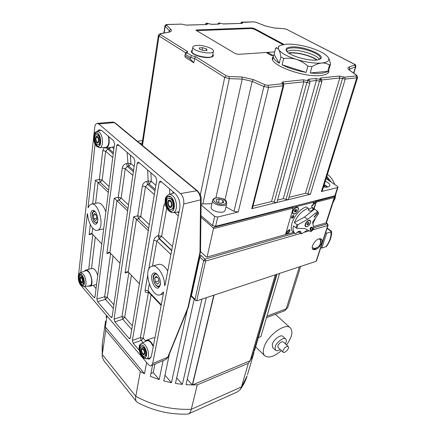 <?xml version="1.0" encoding="UTF-8"?>
<svg xmlns="http://www.w3.org/2000/svg" width="436" height="436" viewBox="0 0 436 436"><rect width="100%" height="100%" fill="white"/><g stroke="black" fill="none" stroke-linecap="round" stroke-linejoin="round"><path stroke-width="0.65" d="M286.55 344.985C291.902 337.42 293.237 331.774 290.545 328.052C285.82 321.959 267.094 335.573 263.922 347.694C262.892 351.274 263.121 353.912 264.614 355.607C268.396 358.496 273.988 356.828 281.389 350.609M285.667 338.979L282.937 336.45C281.024 334.003 273.595 339.415 272.293 344.244L272.691 347.59M285.406 343.922C286.507 341.715 286.637 340.107 285.803 339.099C283.907 336.668 276.462 342.113 275.138 346.947L275.399 350.168C276.419 351.084 278.037 350.876 280.255 349.536M288.212 346.538L283.226 341.889C281.307 341.372 279.531 342.68 277.896 345.797L278.086 347.481M282.931 350.555L283.046 352.174C284.474 353.934 289.956 348.092 288.278 346.598C286.37 346.102 284.588 347.421 282.931 350.555M333.927 196.037L334.445 196.396L315.746 201.35M293.183 208.086L285.487 234.546L207.084 257.049L213.487 228.628L293.183 208.086L292.654 207.105L212.948 227.538L200.925 217.188M313.92 208.533L316.073 201.579L293.237 207.443L292.752 207.084M316.073 201.579L315.648 201.279M312.181 247.419L314.029 248.493M313.631 248.498C318.678 247.888 320.961 245.081 320.487 240.078L319.005 238.705M289.03 230.268L287.738 231.396C286.708 232.557 286.343 233.227 286.654 233.402L286.686 233.434C286.828 233.751 287.406 233.374 288.425 232.312C289.455 231.156 289.82 230.486 289.509 230.306L288.943 230.203L287.656 231.331C286.692 232.383 286.327 233.053 286.566 233.336L286.659 233.407M294.18 208.8C295.684 207.318 296.927 206.898 297.919 207.541C300.137 209.236 294.97 215.733 292.992 213.738C292.104 212.523 292.502 210.877 294.18 208.8M292.959 213.705L294.006 213.863M298.175 208.364L297.728 207.405M296.878 207.236L297.69 207.749M292.894 213.286L292.556 212.948M314.122 203.296L313.222 203.252L313.631 202.805L315.081 202.767L311.593 206.533L311.402 206.233L314.122 203.296L313.25 203.22M315.081 202.767L311.533 206.441M293.237 207.443L293.096 207.934M285.351 234.584L293.739 232.415M292.262 218.191L291.64 218.093C291.275 217.095 291.744 216.223 293.052 215.482L293.668 215.58C294.038 216.578 293.57 217.45 292.262 218.191M288.643 232.601C287.531 233.8 286.774 234.219 286.37 233.86L286.267 232.873L287.52 231.107C288.643 229.903 289.395 229.483 289.793 229.843L289.869 229.93C290.256 230.393 289.847 231.287 288.643 232.601L286.359 233.849M289.717 229.788L289.782 229.859C290.076 230.47 289.668 231.358 288.556 232.535M289.477 230.268L288.943 230.203M293.335 215.449C293.324 216.708 292.709 217.515 291.488 217.858M300.573 231.423L301.505 233.887L307.685 230.017M299.521 232.541L299.472 231.205M300.726 231.543C299.478 230.78 297.93 231.412 296.082 233.434L295.439 233.723L294.84 233.265C293.221 231.723 292.714 229.265 293.319 225.903L296.856 228.295L304.857 228.584L310.966 231.685L313.637 228.818M317.337 211.084L318.585 213.03L318.476 213.738L317.201 211.754L317.288 211.035L314.563 209.057L304.557 217.046L307.68 219.379L297.935 224.687L296.856 228.295M313.8 228.617L312.568 222.224L318.476 213.738M317.201 211.754L307.68 219.379M304.557 217.046L294.289 222.605L296.954 224.638L297.935 224.687M313.588 208.806L312.307 207.362L314.094 208.659L313.457 208.937C311.664 210.92 310.138 211.536 308.89 210.79L308.334 208.266L306.274 206.926L308.307 208.245M294.289 222.605C297.466 215.482 302.061 210.692 308.067 208.239M314.094 208.659L314.563 209.057M312.879 223.821L315.599 217.88M308.377 209.809L311.669 207.634L313.457 208.937M293.635 232.334L293.101 231.914C287.171 227.559 296.496 209.64 306.274 206.926M310.11 220.349L310.508 221.226M309.326 220.196L310.078 220.698M306.851 226.807C309.996 224.981 311.141 222.872 310.296 220.485L308.862 220.278C305.712 222.098 304.551 224.208 305.396 226.606L306.851 226.807M305.353 226.567L306.312 226.709M311.075 229.99L312.018 229.767L312.361 229.113L311.696 227.717M315.849 214.011L317.544 213.318L315.849 214.011L316.732 214.043L314.056 216.937L314.247 217.221L314.051 216.926L316.71 214.049M310.574 230.382L312.176 230.001C312.743 229.881 312.846 229.102 312.498 227.668L311.538 227.118L310.606 227.717C310.04 227.843 309.936 228.622 310.296 230.055L310.574 230.382L310.285 230.045L310.601 227.712L311.527 227.107L312.132 227.276M317.544 213.318L314.247 217.221M310.764 227.946L311.767 227.772L312.067 228.132L312.372 229.118L312.029 229.772L311.021 229.941L310.721 229.592L310.764 227.946M305.282 226.142L304.993 225.859M309.031 220.567L310.209 220.79C312.16 222.289 307.418 228.213 305.68 226.448C304.928 224.126 306.045 222.164 309.031 220.567M307.827 222.633L308.852 222.415L308.971 223.406L308.072 224.616L307.053 224.84L306.928 223.848L307.827 222.633M307.914 222.616L308.971 223.406M306.971 223.788L308.072 224.616M200.522 251.654L206.342 256.968L207.084 257.049M212.948 227.538L213.487 228.628M334.445 196.396L334.815 196.952L334.238 197.508L326.014 222.916L326.466 222.622M326.014 222.916L313.397 226.535M315.996 201.808L316.193 202.157L334.238 197.508M316.193 202.157L314.165 208.713M333.965 196.031L334.875 196.68M325.289 181.229C328.548 182.63 330.047 184.123 329.79 185.703C329.06 187.093 326.967 187.496 323.517 186.913M139.82 143.27L142.169 143.231M215.924 197.851L242.209 79.096L252.188 81.374L263.889 86.546L233.974 211.313L238.241 212.005L217.7 217.063L214.67 216.365L212.605 225.603L200.947 215.597M233.974 211.313L225.935 206.887M211.912 203.694L201.078 203.983M201.067 204.904L214.67 216.365M225.21 210.021L225.189 210.13C224.382 214.632 209.732 211.209 211.22 206.871L212.643 200.375M326.095 178.646L337.459 186.346L338.02 187.229L337.535 187.573L334.87 195.797L215.607 226.3L212.605 225.603M322.28 190.892L321.397 191.546L337.535 187.573M142.572 140.539L137.438 141.302M328.303 72.676L328.248 72.327M328.826 70.3L328.766 71.815C328.074 73.739 325.414 74.959 320.776 75.472C303.603 77.761 268.843 64.681 272.538 57.688L273.181 56.549M309.609 81.303L316.373 80.486L321.921 81.461L288.343 199.481L287.94 199.775L310.432 194.243L305.478 193.301L288.959 197.323M282.926 44.603L254.215 29.152L251.387 28.509L196.293 30.678M274.718 51.906L238.536 54.342L235.336 53.612L196.015 30.269L196.881 29.953L251.523 27.882L254.357 28.525L283.95 44.423M277.002 202.19L276.468 202.598L287.94 199.775L283.28 198.707L277.579 200.097M252.471 208.13L251.757 208.68L276.468 202.598L271.508 201.574L252.994 206.081M273.05 55.465L271.508 55.574L266.925 53.001L268.467 52.898L273.05 55.465M212.823 54.315C213.678 55.405 213.444 56.266 212.114 56.909L209.024 57.552C203.427 58.043 194.004 55.388 191.922 52.756C191.033 51.699 191.164 50.843 192.309 50.194M338.02 187.229L335.355 195.448L334.87 195.797M268.467 52.898L268.26 53.753M185.131 57.214L184.951 55.601L190.189 58.925L193.846 62.773L185.131 57.214M191.551 55.71L190.45 57.476L194.63 58.429L195.731 56.664L191.551 55.71L187.017 52.86L185.3 53.83L184.951 55.601M185.202 54.157L190.45 57.476L190.189 58.925M187.017 52.86L187.682 51.622L160.394 34.52L160.557 33.746L168.955 32.171C171.403 31.643 172.029 30.716 170.83 29.381L166.634 25.125L167.402 24.558L181.403 24.122L186.548 25.163L206.174 24.525C207.536 24.427 207.798 24.062 206.958 23.43L211.809 24.345L218.42 24.133C219.826 24.013 220.006 23.62 218.959 22.95L223.428 23.969L241.539 23.381C242.721 23.299 242.956 22.977 242.236 22.416L253.806 21.871L256.03 22.296L265.306 25.953L274.489 28.04L284.397 28.738L286.594 29.316L354.294 64.201L354.73 65.029L349.1 66.986C347.438 67.64 347.585 68.725 349.541 70.229L356.348 75.194L356.152 75.94L344.62 77.161L339.192 76.071L320.836 77.979C319.452 78.224 319.463 78.791 320.874 79.679L315.735 78.507L308.999 79.21C307.647 79.428 307.56 79.962 308.737 80.807L303.243 79.804L283.122 81.897C281.749 82.11 281.547 82.622 282.517 83.445L282.397 83.756L267.933 85.293L265.104 84.775L253.398 79.624L241.893 76.998L228.993 76.54L226.235 75.777L224.709 77.39L194.63 58.429L193.846 62.773M187.682 51.622L185.97 52.587L185.425 53.601M276.805 47.453L275.574 48.352C276.925 47.96 278.015 48.434 278.855 49.78C279.699 51.11 280.364 53.486 280.849 56.925L283.678 58.495C288.37 57.917 292.632 58.228 296.464 59.432C300.295 60.615 304.105 62.828 307.876 66.07L311.953 66.654C315.62 64.479 318.847 63.28 321.615 63.057C328.052 62.343 330.188 60.364 328.025 57.121L327.905 56.969C324.983 53.601 319.103 50.527 310.263 47.737C301.309 45.082 293.335 43.894 286.338 44.178L280.626 45.289C278.288 46.32 277.694 47.818 278.855 49.78C281.242 53.165 287.111 56.38 296.464 59.432C306.077 62.304 314.46 63.514 321.615 63.057C324.395 62.817 327.027 63.498 329.512 65.095L330.504 64.092C329.916 61.122 329.191 58.953 328.33 57.579M291.521 46.952C286.675 47.355 285.057 48.772 286.665 51.197C290.065 56.522 313.315 62.353 319.37 59.378C328.335 56.233 304.344 45.753 291.521 46.952M273.328 55.933L272.642 59.574M327.796 73.215L328.281 72.202M307.876 66.07L306.165 72.414L282.097 64.822L283.678 58.495M329.512 65.095L327.736 71.297L310.219 72.986L311.953 66.654M329.136 68.839L330.504 64.092M306.165 72.414C296.987 70.817 288.964 68.288 282.097 64.822M327.736 71.297C324.716 73.324 318.88 73.891 310.219 72.986M280.849 56.925L279.291 63.236L274.086 54.522L275.574 48.352M279.291 63.236C274.811 60.381 272.838 57.874 273.383 55.715L274.086 54.522M316.585 60.005C311.577 56.015 297.946 52.369 290.523 53.007L288.915 53.192M319.446 59.345L320.177 58.419C322.122 54.282 302.11 46.952 291.82 47.895C288.768 48.107 287.024 48.816 286.594 50.02L286.741 51.29M319.315 59.4C317.463 55.034 300.181 49.475 291.215 50.282L286.828 51.399M317.065 59.945C311.369 55.492 295.684 51.639 288.528 52.914M331.191 182.101L326.842 176.248M332.902 202.86L335.066 198.549L335.982 193.524M334.695 184.472C333.109 180.046 330.684 176.684 327.425 174.384M297.679 211.117C296.142 213.417 294.676 214.234 293.281 213.575C291.237 212.016 296.006 206.021 297.832 207.852C298.475 208.55 298.426 209.64 297.679 211.117M296.687 210.212L295.973 211.515L294.85 212.021L294.436 211.231L295.15 209.923L296.278 209.416L296.687 210.212L296.099 209.776L295.39 211.079L294.556 211.455M223.069 200.391L223.668 202.544L220.447 203.285L216.638 201.863L216.071 199.715L219.286 198.985L223.069 200.391L222.518 202.811M218.485 202.555L219.286 198.985M323.888 185.736L324.629 185.998L325.245 187.158M324.629 185.998L324.302 187.049M196.265 55.383L195.568 54.773M208.871 57.252L208.408 57.585M195.241 54.947L194.93 54.462M208.168 57.301L207.302 57.596M197.007 55.377L199.159 56.353M204.271 57.378L206.615 57.307M212.588 55.503L212.572 55.595C212.136 59.803 190.608 55.383 192.096 51.388L192.848 47.164M197.018 45.398C203.579 44.892 214.381 48.75 213.406 51.295C212.986 55.443 191.388 51.001 192.87 47.061C193.159 46.112 194.543 45.557 197.018 45.398M202.642 47.693L206.533 48.936L207.073 50.38L203.677 50.587L199.753 49.333L199.252 47.889L202.642 47.693L202.195 50.113M206.533 48.936L206.255 50.429M208.686 57.574L208.975 57.247M194.832 54.407L194.99 54.827M143.891 346.473C147.019 351.383 147.493 355.155 145.313 357.782C141.651 359.825 136.85 346.538 140.719 345.11C141.667 344.723 142.725 345.181 143.891 346.473M141.395 343.355L146.545 340.925C147.82 340.276 149.259 340.821 150.867 342.571L153.254 346.544M145.46 357.7C141.793 358.621 137.716 346.625 141.128 344.985M141.466 346.625L144.223 347.519C146.567 351.198 146.921 354.021 145.281 355.989L145.101 356.059M143.662 347.721L141.275 346.696C138.381 347.77 141.983 357.733 144.725 356.196C146.36 354.228 146.006 351.405 143.662 347.721M143.433 348.969C144.997 351.421 145.232 353.307 144.136 354.615C142.316 355.64 139.912 348.996 141.842 348.277L143.433 348.969M144.338 354.484L143.128 353.76M141.7 349.552L142.201 348.211M144.839 353.122L144.327 353.683M142.207 349.007L143.411 348.942M143.324 349.563L142.114 349.04C140.648 349.585 142.474 354.632 143.858 353.858C144.692 352.86 144.512 351.432 143.324 349.563M153.363 345.955C151.167 341.464 148.878 339.546 146.507 340.205L145.177 341.573M81.968 275.165C84.502 277.863 85.282 285.155 83.113 285.722C80.028 287.199 76.551 275.1 79.788 274.173L81.968 275.165M80.556 272.653L85.565 270.794C86.464 270.396 87.456 270.8 88.546 271.993C91.942 275.547 92.852 285.215 89.86 285.7L89.582 285.749M83.265 285.651C80.235 286.038 77.357 275.312 80.169 274.102M80.355 275.579L82.371 276.217C84.421 279.656 84.704 282.294 83.222 284.13L83.063 284.174M81.832 276.364L80.197 275.623C77.766 276.315 80.377 285.389 82.687 284.283C84.164 282.446 83.881 279.803 81.832 276.364M81.696 277.563C83.063 279.858 83.249 281.618 82.262 282.839C80.725 283.58 78.987 277.525 80.606 277.067L81.696 277.563M82.464 282.719L81.619 282.097M80.524 278.005L80.943 277.04M82.878 281.749L82.518 282.021M80.878 277.737L81.783 277.667M81.636 278.141L80.802 277.759C80.022 279.678 80.442 281.138 82.061 282.147C82.813 281.22 82.671 279.879 81.636 278.141M88.361 285.972L90.17 286.229C94.732 284.926 89.865 268.075 85.538 270.162L84.404 271.225M78.3 277.432C78.257 280.403 79.041 282.969 80.66 285.139L148.098 364.207C149.33 365.608 150.453 366.077 151.45 365.619L152.671 363.58L183.687 204.059L200.549 199.824L201.138 199.089M147.673 275.383L145.095 290.223C144.959 292.218 145.962 292.981 148.098 292.518L148.436 292.414L140.419 337.611L132.364 340.429L159.222 182.335L160.001 181.142L160.911 181.398L175.343 193.802C178.967 197.573 180.439 202.413 179.752 208.315L164.933 285.613L164.585 285.258L165.026 285.122M164.585 285.258C164.666 275.171 156.775 263.802 151.668 266.325C142.201 269.355 151.608 299.063 160.688 294.649L163.287 292.022L163.636 292.382L151.423 356.103L149.608 359.057L146.932 358.735M167.729 271.023C164.59 265.742 161.375 263.578 158.072 264.532L152.431 266.113M88.437 207.274L88.034 207.356L95.064 144.251M80.769 272.571L87.325 213.749L87.592 214.027C87.892 222.671 93.522 231.925 97.593 230.241C105.349 228.371 98.58 201.105 91.135 204.244C89.898 204.664 88.955 205.797 88.306 207.634L88.034 207.356M147.608 169.975L148.202 181.054L146.752 181.332C144.436 182.008 142.981 183.545 142.381 185.943L137.716 215.836L133.667 216.746L125.094 272.958L126.849 271.764L128.228 271.95L139.4 283.76M148.295 230.655L136.408 219.292L138.599 218.79L148.676 228.377M127.639 210.904L116.935 200.669L119.099 200.228L127.966 208.67M127.116 152.377L127.933 163.298L126.5 163.538C124.216 164.154 122.805 165.636 122.265 167.991L118.249 197.372L114.254 198.178L106.875 253.556L108.646 252.373L109.883 252.553L119.976 263.224M96.165 284.528L96.601 284.386M97.74 275.427C96.143 270.494 94.176 268.184 91.849 268.483L85.843 270.08M97.746 220.867C97.501 222.649 96.912 223.717 95.969 224.077C92.029 225.728 88.486 211.465 92.585 210.463C95.053 209.389 98.449 216.202 97.746 220.867M160.312 284.942L158.41 287.929C153.685 290.245 148.747 274.685 153.685 273.1C156.835 271.481 161.494 279.738 160.312 284.942M94.988 297.003L93.844 297.341L94.596 297.684L94.999 296.949L114.526 143.771L113.633 140.79L101.801 130.626L99.086 129.77L97.239 131.291M97.364 123.361L112.81 122.042L114.368 122.592L196.789 190.734C199.236 193.126 200.489 196.156 200.549 199.824L199.977 252.291L200.516 251.697M93.909 134.969L94.754 127.252C95.043 125.018 95.784 123.731 96.977 123.393L98.809 123.998L114.368 122.592L115.06 122.816L197.41 190.843M188.45 307.053L187.949 307.522L199.977 252.291L200.527 251.594L201.138 199.105C201.421 196.75 200.206 194.02 197.486 190.908L196.789 190.734L180.499 193.589C183.131 196.304 184.194 199.797 183.687 204.059M180.499 193.589L98.809 123.998M93.593 137.885L78.556 275.062M110.608 253.316L104.673 296.731L96.819 299.063L116.679 145.629L118.886 145.302M112.128 316.808L110.869 317.212L111.714 317.588L112.117 316.868L134.898 161.347L133.972 158.257L118.096 144.627L117.404 144.414L116.679 145.629M110.869 317.212L97.593 301.717L105.447 299.363L113.355 308.432M96.819 299.063L97.593 301.717M128.86 272.62L122.009 316.552L114.052 319.119L137.209 163.342L137.961 162.132L138.752 162.366L155.777 176.989L156.742 180.199L130.31 338.036L129.901 338.734L128.963 338.32L114.853 321.861L122.81 319.272L131.737 329.512M114.052 319.119L114.853 321.861M93.844 297.341L84.671 286.643M139.22 350.288L133.198 343.263L141.248 340.418L143.106 342.549M132.364 340.429L133.198 343.263M88.192 286.163L88.535 286.065M90.301 224.518L89.129 234.672L90.917 233.494L92.023 233.669L101.752 243.958M108.324 192.434L98.029 182.591L100.16 182.199L108.602 190.232M154.927 337.807L153.09 337.867L146.861 340.08M154.971 190.799L147.657 184.352L149.107 184.068L148.202 181.054L151.314 181.354L150.889 172.792M133.667 216.746L136.408 219.292L128.228 271.95M133.378 171.751L127.372 166.454L128.805 166.209L127.933 163.298L130.931 163.582L130.331 155.134M114.254 198.178L116.935 200.669L109.883 252.553M173.702 192.39L172.841 193.257M177.016 212.103L178.929 212.621M103.85 147.521L106.193 148.044C108.995 146.572 109.845 142.752 108.744 136.593M104.193 147.733L102.765 150.589L99.348 179.447L95.402 180.155L98.029 182.591L95.588 203.34M103.109 228.971L97.593 230.241M105.85 211.809C103.419 205.411 100.563 202.473 97.288 202.996L91.745 204.124M152.671 363.58L168.182 356.986L188.396 307.227L187.949 307.522L167.74 357.286L165.876 359.433M188.417 307.146L200.527 251.594M151.45 365.619L166.138 359.324L168.192 356.953M108.286 136.201C109.529 142.376 108.717 146.115 105.844 147.423L105.354 147.45M97.511 137.384L96.765 137.144C95.168 137.438 96.198 142.806 97.74 142.267C98.879 141.03 98.803 139.4 97.511 137.384M96.906 137.122L98.154 137.345M98.863 141.705L98.193 142.201M98.095 142.992L96.956 141.994M96.242 137.602L97.01 136.326M97.593 136.648C99.294 139.307 99.397 141.444 97.898 143.073C95.866 143.782 94.514 136.719 96.612 136.332L97.593 136.648M97.768 135.111L96.302 134.642C93.151 135.225 95.179 145.82 98.231 144.752C100.569 144.381 100.226 137.024 97.768 135.111M96.585 134.604L98.362 135.029C100.825 136.942 101.163 144.294 98.825 144.665L98.547 144.708M98.672 146.398C94.759 146.583 92.672 133.83 96.481 132.904M97.936 133.574C101.223 136.119 101.681 145.94 98.569 146.431C94.498 147.859 91.789 133.732 95.991 132.953L97.936 133.574M170.367 201.307L169.19 200.963C167.179 201.503 168.71 207.416 170.65 206.604C171.991 205.252 171.898 203.487 170.367 201.307M169.391 200.925L171.272 201.459M172.133 205.329L171.076 206.511M171.059 207.416L169.217 206.005M168.34 202.064L169.419 200.015M170.509 200.522C172.525 203.389 172.651 205.716 170.885 207.492C168.329 208.561 166.318 200.783 168.966 200.075L170.509 200.522M170.808 198.876L168.503 198.211C164.525 199.274 167.544 210.948 171.381 209.345C174.133 208.659 173.735 201.192 170.808 198.876M168.895 198.129L171.435 198.745C174.362 201.056 174.76 208.517 172.007 209.204L171.62 209.291M171.937 211.171C166.895 211.994 163.696 197.612 168.623 196.238M171.108 197.23C175.021 200.315 175.55 210.277 171.882 211.193C166.759 213.335 162.732 197.77 168.045 196.353L171.108 197.23M93.32 215.226L94.541 213.477L96.378 215.34L96.972 218.965L95.735 220.698L93.914 218.823L93.32 215.226L95.751 214.708M96.847 218.185L93.914 218.823M158.818 280.141L158.944 280.964M154.693 277.961L156.322 276.293L158.579 278.588L159.189 282.555L157.543 284.196L155.303 281.896L154.693 277.961L157.227 277.214M158.78 280.86L155.303 281.896M325.981 246.781C329.861 241.206 331.496 236.263 330.886 231.957L326.646 233.233L321.773 248.117L326.537 246.433C330.226 241.086 331.905 236.067 331.567 231.369M330.886 231.957L331.524 231.298L327.163 228.083M320.858 247.408L321.773 248.117M325.714 232.535L326.646 233.233M195.028 299.363L191.437 295.804L199.895 257.115L203.667 260.586L195.028 299.363L195.65 300.486L196.674 300.867L316.089 261.317L316.471 260.853M312.498 245.702C315.141 240.296 318.095 238.067 321.37 239.021C322.16 239.795 322.286 241.07 321.741 242.836C319.092 248.22 316.138 250.428 312.874 249.452C312.105 248.694 311.98 247.441 312.498 245.702M213.635 295.254L275.111 274.887M279.585 273.405L260.881 336.636L258.346 337.644M214.005 295.39L192.521 384.928L250.16 360.703L275.171 275.111M106.973 315.986L105.408 327.027L144.496 373.728L146.61 362.469M276.958 274.277L254.319 350.871M276.784 274.337L254.433 350.98M276.413 274.462L252.188 357.073L251.468 356.359M275.247 275.007L250.237 360.583L252.188 357.073M192.521 384.928L197.274 384.868L248.346 363.292L250.16 360.703M248.346 363.292L241.468 386.923L191.29 409.3C171.484 409.971 152.982 405.649 135.781 396.335L102.28 354.479L102.378 343.573L105.561 320.961M213.765 295.379L192.303 384.928L187.278 379.271M192.303 384.928L186.014 384.672L206.299 297.684M106.455 315.381L106.161 317.468M163.091 360.627L159.216 379.571L150.36 376.355L152.54 365.155M154.905 364.136L153.249 372.551L150.921 373.461M159.216 379.571L153.249 372.551M201.906 299.134L182.362 384.361L176.7 377.898M182.362 384.361L175.468 383.451L194.205 299.052M187.267 309.996L171.441 382.715L164.961 375.205M171.441 382.715L163.767 380.911L169.402 353.972M105.408 327.027L105.746 330.112L140.321 371.586L144.496 373.728M197.274 384.868L191.29 409.3C190.696 411.644 189.813 413.148 188.625 413.813L237.669 391.768L240.301 389.435L247.119 375.925C245.626 380.732 243.353 385.233 240.301 389.435M140.321 371.586L135.781 396.335C135.373 398.651 135.591 400.384 136.419 401.54L137.269 402.33C152.932 410.734 169.729 414.663 187.665 414.124L188.625 413.813M105.746 330.112L102.28 354.479L102.275 356.986L103.703 360.419L136.419 401.54M103.921 360.703L103.703 360.419M237.037 392.051L237.669 391.768M320.792 238.683L320.896 242.193L320.515 243.174M316.934 247.752C315.233 249.054 313.789 249.517 312.601 249.141M295.973 211.515L295.39 211.079M301.172 233.576L299.434 232.235M296.954 224.638L295.973 227.941M224.96 199.955L252.188 81.374L253.398 79.624M202.816 204.141L229.309 78.654L242.209 79.096L241.893 76.998M200.309 195.077L224.709 77.39L229.309 78.654L228.993 76.54M265.104 84.775L263.889 86.546L268.603 87.402L283.057 85.832L283.782 85.461M238.241 212.005L268.603 87.402L267.933 85.293M196.881 29.953L196.767 30.624M251.523 27.882L251.387 28.509M254.357 28.525L254.215 29.152M315.735 78.507L316.373 80.486L283.28 198.707M309.538 81.216L308.999 79.21M282.397 83.756L283.057 85.832L251.757 208.68M283.678 84.339L283.776 83.957L303.887 81.815L271.508 201.574M283.482 84.006L283.776 83.957L283.122 81.897M274.211 202.135L306.868 82.448C308.361 83.053 309.369 83.14 309.892 82.72L309.898 82.704M303.243 79.804L303.887 81.815L306.868 82.448L308.214 80.862M226.235 75.777L195.731 56.664M215.607 226.3L217.7 217.063M310.432 194.243L345.241 79.079L356.768 77.831L321.397 191.546M321.179 79.717L320.809 79.488L319.457 81.189L286.076 199.35M321.501 79.941L339.813 77.995L305.478 193.301M307.958 193.775L342.527 78.535L345.241 79.079L344.62 77.161M339.192 76.071L339.813 77.995L342.527 78.535L343.715 76.981M356.152 75.94L356.768 77.831L357.645 77.395M348.991 69.433L355.52 66.801L353.607 73.014M349.525 70.011L349.901 68.779L349.1 66.986M354.73 65.029L355.52 66.801L355.874 66.501M142.485 145.471L159.004 35.97L185.818 52.876M240.656 23.272L240.656 23.282C241.31 22.301 241.767 21.931 242.035 22.16L242.378 22.225M219.27 23.01L217.482 24.084M207.749 23.457C206.702 22.852 205.912 23.163 205.383 24.394L205.389 24.471M167.402 24.558L167.075 24.481C165.62 24.678 164.917 25.168 164.955 25.958L169.315 30.662L169.817 31.839L168.558 32.101M164.132 32.923L165.14 26.389L166.634 25.125M169.108 31.97L169.315 30.662L170.83 29.381M160.557 33.746L159.974 33.703L158.404 35.185L159.004 35.97L160.394 34.52M320.874 79.679L321.283 79.777L321.921 81.461M282.517 83.445L283.155 83.674L283.776 85.478L252.46 208.157M308.737 80.807L309.233 80.954C309.604 80.873 309.822 81.461 309.892 82.72L276.996 202.211M223.428 23.969L218.959 22.95L217.76 24.073M320.836 77.979L321.474 79.919M356.348 75.194L356.871 75.39L357.64 77.417L322.269 190.924M349.541 70.229L356.757 75.308M354.294 64.201L354.61 64.272C355.373 64.463 355.792 65.215 355.869 66.523L353.819 73.172M286.594 29.316L354.528 64.234M284.397 28.738L274.348 27.975M274.489 28.04L265.306 25.953M256.03 22.296L265.464 25.958M253.806 21.871L242.144 22.154M242.236 22.416L240.999 23.321M241.539 23.381L223.199 23.898M218.42 24.133L211.58 24.269M211.809 24.345L207.471 23.419M206.958 23.43L205.694 24.46M206.174 24.525L186.319 25.086M186.548 25.163L182.259 24.296M181.403 24.122L167.179 24.481M168.955 32.171L160.148 33.67M329.425 180.902L326.52 177.272M225.189 210.13L226.715 203.541C226.556 201.497 226.039 200.358 225.161 200.119L223.488 199.05C223.848 199.176 220.899 197.535 215.651 197.911C213.929 198.358 212.931 199.143 212.664 200.266C211.188 204.56 225.924 207.994 226.715 203.541L226.736 203.449M216.033 198.009C222.153 196.576 229.957 202.838 223.739 204.282C217.499 205.765 209.732 199.35 216.033 198.009M324.193 184.755L327.349 187.115M143.896 346.418C148.589 351.776 146.67 361.918 142.071 356.43C137.493 351.149 139.264 341.061 143.896 346.418M145.106 345.05C143.613 343.41 142.283 342.887 141.106 343.492C138.877 345.868 139.536 344.647 139.035 348.293C139.062 349.906 139.624 352.048 140.719 354.724L143.433 358.103L146.665 358.806C149.75 358.032 148.736 348.947 145.106 345.05M146.354 358.888L150.905 357.683M81.973 275.105C85.761 279.427 84.611 289.215 80.889 284.757C77.177 280.49 78.229 270.767 81.973 275.105M83.063 273.884L80.306 272.745C78.927 273.677 78.284 274.778 78.366 276.037C77.722 279.013 80.616 285.684 81.336 285.591L84.322 286.708C87.08 286.261 86.208 277.22 83.063 273.884M84.066 286.752L89.86 285.7M152.464 266.102L156.889 241.059L170.901 254.499M161.255 304.808L148.077 290.916L149.254 284.234M109.065 186.608L102.166 180.095L105.654 151.254L112.766 157.576M91.473 268.581L95.277 237.108M96.52 285.019L96.105 284.55M132.353 325.85L124.756 317.19L131.405 275.307M134.157 166.394L130.931 163.582L128.805 166.209L133.574 170.4M174.444 212.414L178.308 215.847M93.233 285.357L96.062 288.599M113.894 148.72L112.096 147.15M113.224 153.973L107.708 149.107L109.12 148.889L113.393 152.649M108.439 147.706L109.12 148.889L111.017 147.314M155.2 189.426L149.107 184.068L151.314 181.354L155.881 185.344M128.506 204.98L121.164 198.042L125.252 168.683L132.838 175.425M119.099 200.228L121.164 198.042L118.249 197.372L119.099 200.228M122.265 167.991L125.252 168.683L127.372 166.454L126.5 163.538M149.303 224.633L140.73 216.534L145.471 186.657L154.344 194.543M138.599 218.79L140.73 216.534L137.716 215.836L138.599 218.79M142.381 185.943L145.471 186.657L147.657 184.352L146.752 181.332M172.433 246.487L161.636 236.285L166.705 208.168M171.637 250.662L159.091 238.715L159.44 238.628L171.702 250.302M165.179 202.522L163.914 205.16L158.519 235.565L159.44 238.628L161.636 236.285L158.17 235.653C155.859 236.448 154.393 238.012 153.766 240.334L148.676 269.628M100.16 182.199L102.166 180.095L99.348 179.447L100.16 182.199M102.765 150.589L105.654 151.254L107.708 149.107L107.027 147.918M153.766 240.334L156.889 241.059L159.091 238.715L158.17 235.653M148.322 291.897L148.077 290.916L145.095 290.223M113.889 304.808L107.338 297.347L113.104 255.959M122.81 319.272L124.756 317.19L122.009 316.552L122.81 319.272M145.591 340.936L143.253 338.271L151.085 294.818M130.342 337.84L128.963 338.32M125.094 272.958L128.326 272.053M137.209 163.342L139.444 162.96M106.875 253.556L110.063 252.744M105.447 299.363L107.338 297.347L104.673 296.731L105.447 299.363M169.56 188.832L169.718 194.26M159.222 182.335L161.484 181.894M141.248 340.418L143.253 338.271L140.419 337.611L141.248 340.418M172.934 193.137L172.896 191.698M165.609 205.198L163.914 205.16M148.098 292.518L148.338 291.918M95.402 180.155L92.666 203.934M92.023 233.669L92.672 228.137M92.824 234.519L88.704 269.317M89.129 234.672L92.274 233.941M99.179 132.124L96.639 131.432C93.958 133.318 94.841 132.528 93.778 135.591C93.457 136.953 93.696 139.395 94.492 142.904L96.481 146.333L99.746 147.722C103.681 147.51 103.267 135.274 99.179 132.124M99.294 147.75L105.844 147.423M97.947 133.503C102.362 137.296 100.885 149.837 96.552 145.847C92.247 142.087 93.587 129.688 97.947 133.503M172.509 195.601C171.114 194.434 169.789 194.113 168.525 194.647C166.176 196.374 165.086 198.091 165.26 199.797L165.14 201.487L165.953 206.364C168.094 211.716 172.275 213.171 173.163 212.572C177.844 211.918 177.403 199.426 172.509 195.601M172.52 212.648L179.076 211.852M171.125 197.154C176.754 202.004 174.215 215.4 168.716 210.343C163.244 205.558 165.566 192.309 171.125 197.154M97.735 220.948C97.043 222.785 95.996 223.063 94.585 221.777C90.922 218.267 92.236 208.294 95.844 212.512M159.467 286.872L159.625 286.828C158.59 287.188 157.418 286.752 156.11 285.531C153.096 280.926 153.276 278.391 153.287 278.566L153.363 276.598C153.09 275.775 153.815 274.68 155.527 273.301L155.685 273.247M160.464 283.182C159.838 286.447 158.361 287.106 156.034 285.16C151.319 280.561 153.87 269.949 158.339 275.857M327.055 228.415L331.425 231.641M196.674 300.867L205.623 261.039L300.633 233.402M312.901 229.832L327.763 225.51L316.089 261.317M304.911 232.159L309.353 230.867M247.463 374.758L253.986 352.539M299.347 266.865L286.223 308.879L266.946 316.133M266.505 317.631L284.73 310.743L287.809 307.424L284.485 310.835M325.975 222.927L327.234 223.848L327.763 225.51L328.085 225.259L316.465 260.875M328.085 225.259L327.665 223.902L327.234 223.848L313.637 227.772M299.483 231.854L296.851 232.617M294.774 233.216L205.04 259.115L203.667 260.586L205.623 261.039L205.04 259.115L201.263 255.649L199.895 257.115L199.41 256.804M190.968 295.488L191.578 296.447M201.263 255.649L199.835 254.864M300.655 266.429L287.825 307.358M255.643 346.86L264.614 355.607M275.345 314.291L290.191 327.736M272.565 347.47L275.399 350.168M278.021 347.421L283.046 352.174M301.232 233.865L299.499 232.524M311.07 231.723L313.778 228.786M293.101 231.914L294.84 233.265M312.574 207.574L314.024 208.631M305.68 226.448L305.156 226.05M334.815 196.952L326.477 222.682M163.871 32.973L164.95 25.991M141.902 144.986L158.399 35.218M349.945 70.349L348.947 69.537M286.834 29.354L284.256 28.672M256.188 22.296L253.578 21.8M182.537 24.323L181.174 24.045M279.28 46.074L278.261 46.668M329.006 69.678L328.226 72.398M293.281 213.575L292.758 213.182M327.61 187.071C327.109 186.728 328.074 186.706 324.215 184.679M213.406 51.295L212.572 55.595M209.149 57.225L209.149 57.547M194.679 54.326L194.565 54.62M144.725 356.196L145.281 355.989M143.858 353.858L144.42 353.651M82.687 284.283L83.222 284.13M82.061 282.147L82.595 281.999M160.688 294.649L163.364 293.81M90.17 286.229L96.465 284.446M92.585 210.463L92.901 210.397M153.685 273.1L154.082 272.985M99.086 129.77L99.621 129.699M148.213 291.771L161.135 305.418M106.193 148.044L114.134 146.845M113.115 122.015L114.984 122.745M97.74 142.267L98.334 142.18M98.231 144.752L98.825 144.665M95.991 132.953L96.372 132.898M97.092 131.329L101.392 130.31M170.65 206.604L171.272 206.468M171.381 209.345L172.007 209.204M168.045 196.353L168.569 196.238M169.141 194.451L174.204 192.821M94.231 210.779C92.933 211.716 92.361 212.397 92.519 212.823C91.516 211.798 93.048 222.207 94.683 222.142L97.015 223.188M327.621 223.87L326.221 222.845M190.859 296L195.65 300.486M102.258 356.893L102.16 345.094"/></g></svg>
